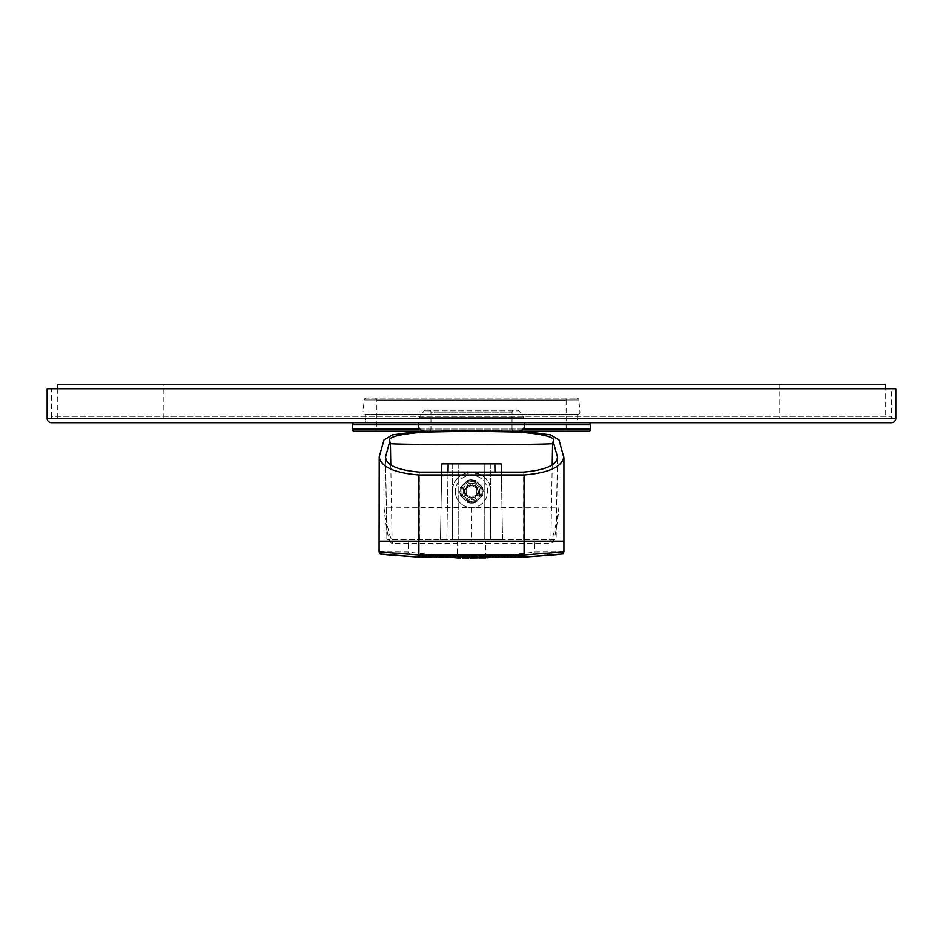 <?xml version="1.0" encoding="UTF-8"?>
<svg xmlns="http://www.w3.org/2000/svg" width="943" height="943" viewBox="0 0 943 943"><rect width="100%" height="100%" fill="white"/><g stroke="black" fill="none" stroke-linecap="round" stroke-linejoin="round"><path stroke-width="0.71" stroke-dasharray="4.71 3.54" d="M461.952 491.444A9.548 9.548 0 0 1 471.5 481.897A9.548 9.548 0 0 1 481.048 491.444A9.548 9.548 0 0 1 471.5 500.992A9.548 9.548 0 0 1 461.952 491.444A9.548 9.548 0 0 1 471.5 481.897A9.548 9.548 0 0 1 481.048 491.444A9.548 9.548 0 0 0 471.5 481.897A9.548 9.548 0 0 0 461.952 491.444A9.548 9.548 0 0 0 471.5 500.992A9.548 9.548 0 0 0 481.048 491.444A9.548 9.548 0 0 1 471.5 500.992A9.548 9.548 0 0 1 461.952 491.444M471.5 485.315L476.804 488.38L476.804 494.509L471.5 497.574L466.196 494.509L466.196 488.38L471.5 485.315L466.196 488.38L466.196 494.509L471.5 497.574L476.804 494.509L476.804 488.38L471.5 485.315M482.109 491.444A10.609 10.609 0 0 1 471.5 502.053A10.609 10.609 0 0 1 460.891 491.444A10.609 10.609 0 0 1 471.5 480.836A10.609 10.609 0 0 1 482.109 491.444C482.686 505.13 460.314 505.13 460.891 491.444C460.314 477.759 482.686 477.759 482.109 491.444A10.609 10.609 0 0 0 471.5 480.836A10.609 10.609 0 0 0 460.891 491.444A10.609 10.609 0 0 0 471.5 502.053A10.609 10.609 0 0 0 482.109 491.444M490.596 491.444L490.596 539.42L490.596 491.444A19.096 19.096 0 0 0 471.5 472.349A19.096 19.096 0 0 0 452.404 491.444C451.355 466.82 491.645 466.82 490.596 491.444M452.404 539.42L452.404 491.444L452.404 539.42L496.159 539.42L452.404 539.42M448.008 472.655L446.841 539.42L440.475 539.42L446.841 539.42L448.161 463.862L501.204 463.862L502.525 539.42L496.159 539.42L502.525 539.42L501.358 472.561M557.396 458.935L556.005 539.42L386.995 539.42L556.111 539.42L557.537 457.885M385.463 457.885L386.889 539.42L385.604 458.935M558.987 439.933L558.987 507.169C556.641 531.711 553.871 543.734 550.677 543.239L392.323 543.239C389.117 543.698 386.347 531.675 384.013 507.169L472.042 507.558A16.125 16.125 0 0 0 487.625 491.444A16.125 16.125 0 0 0 471.5 475.319A16.125 16.125 0 0 0 455.375 491.444A16.125 16.125 0 0 0 470.958 507.558L558.987 507.169C554.967 532.453 551.49 543.769 548.567 541.117L532.394 541.117A2.122 2.11 -90 0 1 534.516 543.239L534.516 552.009L563.902 551.938M410.606 541.117A2.122 2.11 -90 0 0 408.496 543.239A2.122 2.11 -90 0 1 410.594 541.117L548.567 541.117A2.122 2.11 -90 0 1 550.677 543.239M392.323 543.239A2.122 2.11 -90 0 1 394.433 541.117C391.498 543.734 388.021 532.418 384.013 507.169L384.013 541.117L379.216 541.117L379.216 456.695M472.042 507.558L470.958 507.558M471.5 507.57L471.5 541.117M478.608 495.688L482.368 495.688A11.67 11.67 0 0 0 482.368 487.201L476.239 487.201A6.365 6.365 0 0 1 476.239 495.688A6.365 6.365 0 0 0 476.239 487.201L482.368 487.201L482.368 495.688L475.744 502.313L475.744 496.183A6.365 6.365 0 0 1 467.256 496.183A6.365 6.365 0 0 0 475.744 496.183L475.744 502.313L482.368 495.688L478.608 495.688A8.275 8.275 0 0 0 478.608 487.201M464.392 487.201L460.632 487.201A11.67 11.67 0 0 0 460.632 495.688L466.761 495.688A6.365 6.365 0 0 1 466.761 487.201A6.365 6.365 0 0 0 466.761 495.688L460.632 495.688L460.632 487.201L467.256 480.576L467.256 486.706A6.365 6.365 0 0 1 475.744 486.706A6.365 6.365 0 0 0 467.256 486.706L467.256 480.576L471.5 479.775A11.67 11.67 0 0 0 467.256 480.576L460.632 487.201L464.392 487.201A8.275 8.275 0 0 0 464.392 495.688M467.256 498.552L467.256 502.313A11.67 11.67 0 0 0 475.744 502.313L471.5 503.114L467.256 502.313L460.632 495.688L467.256 502.313L467.256 498.552A8.275 8.275 0 0 0 475.744 498.552M475.744 484.337L475.744 480.576A11.67 11.67 0 0 0 471.5 479.775L475.744 480.576L482.368 487.201L475.744 480.576L475.744 484.337A8.275 8.275 0 0 0 467.256 484.337M455.375 491.444A16.125 16.125 0 0 0 471.5 507.57A16.125 16.125 0 0 0 487.625 491.444A16.125 16.125 0 0 0 471.5 475.319A16.125 16.125 0 0 0 455.375 491.444M379.098 551.938L408.484 552.009C406.775 551.95 438.601 555.875 457.367 556.111L485.633 556.111C504.399 555.875 536.213 551.95 534.504 552.009L534.516 552.009A2.122 2.11 89.8 0 1 532.701 554.107L561.875 554.036A2.122 2.11 89.9 0 0 563.784 551.926L563.784 456.695M532.701 554.107L485.633 558.232L457.367 558.256L485.633 558.232L532.701 554.107A2.122 2.11 89.3 0 0 534.504 552.009M457.367 558.232L410.299 554.107L457.367 558.232L457.449 541.117M379.098 541.117L379.216 551.926A2.122 2.11 90.1 0 0 381.125 554.036L410.299 554.107A2.122 2.11 90.2 0 1 408.484 552.009L408.484 543.239M467.256 502.313A11.67 11.67 0 0 0 475.744 502.313L467.256 502.313M390.791 464.864L392.088 539.42M552.209 464.864L550.912 539.42M460.632 487.201L460.632 495.688A11.67 11.67 0 0 1 460.632 487.201M475.744 480.576L467.256 480.576A11.67 11.67 0 0 1 475.744 480.576M482.368 495.688L482.368 487.201A11.67 11.67 0 0 1 482.368 495.688M441.642 472.561L440.475 539.42L441.796 463.862L448.161 463.862M484.231 463.862L452.192 463.862L490.808 463.862L484.231 463.862L484.231 539.42L452.522 539.42L490.478 539.42L484.231 539.42L484.231 463.862M464.498 491.444C469.166 500.474 473.834 500.474 478.502 491.444C473.834 482.415 469.166 482.415 464.498 491.444C464.109 500.922 479.409 499.884 478.502 491.444C478.891 481.967 463.591 483.005 464.498 491.444L463.225 491.444C462.707 502.159 480.341 502.041 479.775 491.444C480.293 480.718 462.659 480.836 463.225 491.444M452.192 463.862L452.522 539.42L452.192 463.862M490.808 463.862L490.478 539.42L490.808 463.862M458.769 463.862L458.769 539.42L458.769 463.862M354.379 431.187L588.621 431.187M514.147 409.969A2.122 2.122 0 0 0 512.025 412.091L512.025 429.065L430.975 429.065L512.025 429.065A2.122 2.122 0 0 0 514.147 431.187L428.853 431.187A2.122 2.122 0 0 0 430.975 429.065L430.975 412.091L512.025 412.091L430.975 412.091A2.122 2.122 0 0 0 428.853 409.969L514.147 409.969L428.853 409.969M374.748 398.087A2.122 2.122 0 0 1 376.87 400.209L376.87 429.065L566.13 429.065L376.87 429.065A2.122 2.122 0 0 1 374.748 431.187L568.252 431.187A2.122 2.122 0 0 1 566.13 429.065L566.13 400.209L376.87 400.209L566.13 400.209A2.122 2.122 0 0 1 568.252 398.087L374.748 398.087L568.252 398.087M588.621 422.7L354.379 422.7M51.394 422.7L891.606 422.7M524.756 422.7L418.244 422.7L524.756 422.7M895.85 388.752L47.15 388.752M891.606 388.752L51.394 388.752L891.606 388.752L891.606 416.334A2.122 2.122 0 0 1 889.485 418.456L53.515 418.456L889.485 418.456M53.515 418.456A2.122 2.122 0 0 1 51.394 416.334L891.606 416.334L51.394 416.334L51.394 388.752M885.241 418.456L57.759 418.456L885.241 418.456L885.241 388.752M57.759 388.752L57.759 418.456M885.241 384.508L57.759 384.508M779.154 384.508L163.846 384.508L779.154 384.508L779.154 418.456L163.846 418.456L779.154 418.456M163.846 418.456L163.846 384.508M577.587 418.456L365.412 418.456L577.587 418.456L577.587 422.7L365.412 422.7L365.412 418.456M421.639 418.456L521.361 418.456L421.639 418.456L421.639 417.608L521.361 417.608L521.361 418.456M365.412 422.7L577.587 422.7M365.625 422.7L577.375 422.7L365.625 422.7L365.625 414.213L577.375 414.213L577.375 422.7M365.625 414.213L577.375 414.213M365.189 414.213L577.811 414.213L365.189 414.213A2.122 2.122 0 0 1 363.079 411.891L579.921 411.891L363.079 411.891L364.175 400.009A2.122 2.122 0 0 1 366.285 398.087L576.715 398.087L366.285 398.087M577.811 414.213A2.122 2.122 0 0 0 579.921 411.891L578.825 400.009A2.122 2.122 0 0 0 576.715 398.087M421.639 417.608L521.361 417.608M419.305 417.608L523.695 417.608L419.305 417.608L424.02 410.877A2.122 2.122 0 0 1 425.753 409.969L517.247 409.969L425.753 409.969M517.247 409.969A2.122 2.122 0 0 1 518.98 410.877L424.02 410.877L518.98 410.877L523.695 417.608M494.992 472.655L494.839 463.862M523.636 539.42L523.707 472.078M419.364 539.42L419.293 472.078M563.902 541.117L558.987 541.117L558.987 507.169M384.013 439.933L384.013 507.169M485.633 558.232L485.551 541.117M534.516 543.239L534.504 543.239A2.122 2.11 -90 0 0 532.394 541.117M485.633 541.117L485.716 543.239M457.367 541.117L457.284 543.239M410.299 554.107A2.122 2.11 89.6 0 1 408.496 552.009M479.775 491.444L478.502 491.444M352.258 429.065L590.742 429.065M523.129 429.065L419.871 429.065M524.756 424.821L418.244 424.821L524.756 424.821M352.258 424.821L590.742 424.821M47.15 418.456L895.85 418.456M578.825 400.009L364.175 400.009L578.825 400.009M553.105 441.937L553.223 441.289M389.895 441.937L389.777 441.289"/><path stroke-width="1.41" d="M553.223 441.289L552.586 443.575C549.922 444.943 393.078 444.943 390.414 443.575L389.813 441.477C378.638 426.849 564.362 426.849 553.187 441.477L557.431 456.86C557.042 465.005 545.797 470.086 523.707 472.078L419.293 472.078C397.251 470.097 386.017 465.029 385.569 456.86L389.777 441.289M471.583 431.187L531.357 432.283L550.582 434.876L558.987 439.933L563.902 457.815L563.902 551.938C560.307 555.415 567.627 552.963 556.17 554.72L524.084 557.077L418.916 557.077L381.125 554.036M563.784 456.695C562.287 466.785 549.05 472.867 524.096 474.954L418.904 474.954C393.95 472.867 380.724 466.785 379.216 456.695L384.013 439.933L392.418 434.876L411.643 432.283L471.417 431.187M563.902 541.117L379.098 541.117L379.216 456.695M557.396 458.935L557.537 457.885M385.463 457.885L385.604 458.935M563.784 551.926L524.108 554.956L418.892 554.956L418.904 474.954M379.098 541.117L379.098 551.938C381.255 555.427 378.343 553.293 387.137 554.755L418.916 557.077L418.892 554.956L379.216 551.926M561.875 554.036L524.084 557.077L524.096 474.954M390.414 443.575L390.791 464.864M552.586 443.575L552.209 464.864M441.642 472.561L441.796 463.862L501.204 463.862L501.358 472.561M590.742 429.065A2.122 2.122 0 0 1 588.621 431.187L354.379 431.187A2.122 2.122 0 0 1 352.258 429.065L352.258 424.821A2.122 2.122 0 0 1 354.379 422.7L588.621 422.7A2.122 2.122 0 0 1 590.742 424.821L590.742 429.065L523.129 429.065M568.252 431.187L514.147 431.187M428.853 431.187L374.748 431.187M895.85 418.456A4.244 4.244 0 0 1 891.606 422.7L51.394 422.7A4.244 4.244 0 0 1 47.15 418.456L47.15 388.752L895.85 388.752L895.85 418.456L47.15 418.456M885.241 388.752L885.241 384.508L57.759 384.508L57.759 388.752M424.609 431.187A6.365 6.365 0 0 1 418.244 424.821L352.258 424.821M518.391 431.187A6.365 6.365 0 0 0 524.756 424.821L418.244 424.821L418.244 422.7M524.756 422.7L524.756 424.821L590.742 424.821M494.992 472.655L494.839 463.862M448.008 472.655L448.161 463.862M419.871 429.065L352.258 429.065"/></g></svg>
